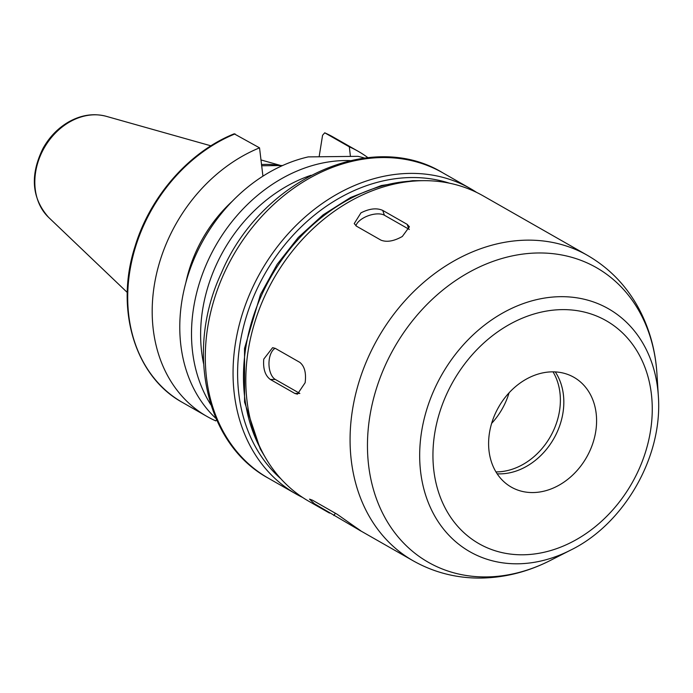 <?xml version="1.0" encoding="UTF-8"?>
<svg xmlns="http://www.w3.org/2000/svg" width="693" height="693" viewBox="0 0 693 693"><rect width="100%" height="100%" fill="white"/><g stroke="black" fill="none" stroke-linecap="round" stroke-linejoin="round"><path stroke-width="1.04" d="M314.353 503.707L309.528 499.125L312.63 500.268L337.093 514.223L355.743 527.312C361.815 531.453 362.673 532.189 358.307 529.495L314.353 503.707M361.105 531.089L358.463 529.253M263.756 359.121L272.609 347.669L275.338 348.397L299.8 362.352C304.582 366.207 306.358 372.999 305.137 382.727L297.436 394.17L294.82 393.442L270.357 379.487C265.159 375.632 262.959 368.849 263.756 359.121M299.852 393.433A16.277 8.818 89.3 0 1 299.766 393.39L275.303 379.435A16.277 8.818 89.3 0 1 268.971 363.799A16.277 8.818 89.3 0 1 275.147 348.293M360.94 212.864C369.473 208.55 376.732 207.735 382.718 210.403L407.181 224.359L409.416 226.793L402.33 236.469C393.945 241.19 386.833 242.42 380.994 240.168L356.531 226.213L354.227 223.588L360.94 212.864M355.916 225.814A16.277 7.995 160.7 0 1 368.087 215.809A16.277 7.995 160.7 0 1 384.407 215.237L408.87 229.192A16.277 7.995 160.7 0 1 409.329 229.478M360.741 530.899L413.167 560.802A175.831 140.887 119.7 0 1 377.919 338.262A175.831 140.887 119.7 0 1 587.413 255.336L483.151 195.859A175.831 140.887 119.7 0 0 273.657 278.785A175.831 140.887 119.7 0 0 308.905 501.325L329.487 513.071M262.933 176.169L259.537 147.852A152.616 122.28 119.7 0 0 155.345 279.418A152.616 122.28 119.7 0 0 206.947 416.432A152.616 122.28 119.7 0 0 215.8 420.902L216.493 419.637M259.537 147.852L234.173 133.818C189.146 151.802 149.939 196.5 134.901 246.855C114.778 309.468 135.04 376.602 182.467 402.46L206.947 416.432M364.561 158.047A152.616 122.28 119.7 0 0 357.874 156.332L308.246 156.895A152.616 122.28 119.7 0 0 189.873 269.768A152.616 122.28 119.7 0 0 215.991 418.485M319.126 156.8L322.574 135.274L324.74 132.813L349.333 146.838L350.424 156.427M261.564 165.757L282.631 165.523M232.276 201.265A126.074 101.013 119.7 0 0 185.863 282.623M367.931 157.666A152.616 122.28 119.7 0 0 358.186 151.308A152.616 122.28 119.7 0 0 349.333 146.838M532.934 492.558A63.202 50.641 119.7 0 0 592.342 444.75A63.202 50.641 119.7 0 0 573.917 377.304A63.202 50.641 119.7 0 0 498.613 407.112A63.202 50.641 119.7 0 0 511.278 487.101A63.202 50.641 119.7 0 0 532.934 492.558M497.15 473.804A63.202 50.641 119.7 0 0 500.164 473.873A63.202 50.641 119.7 0 0 554.695 437.023A63.202 50.641 119.7 0 0 555.284 371.907M495.954 471.907A63.202 50.641 119.7 0 0 496.716 471.898A63.202 50.641 119.7 0 0 550.597 436.243A63.202 50.641 119.7 0 0 553.031 371.846M491.632 423.38A63.202 50.641 119.7 0 0 509.069 392.818M497.843 408.498A63.202 50.641 119.7 0 0 499.41 405.743M279.695 165.558A105.336 84.399 119.7 0 0 261.426 164.544M267.437 165.696A103.976 83.307 119.7 0 0 263.279 165.74M350.19 160.603A152.616 122.28 119.7 0 0 215.67 245.712A152.616 122.28 119.7 0 0 210.88 404.816M311.018 175.286A145.98 116.961 119.7 0 0 203.577 363.626M476.654 192.429A175.831 140.887 119.7 0 0 470.391 188.583A175.831 140.887 119.7 0 0 260.897 271.509A175.831 140.887 119.7 0 0 296.145 494.048A175.831 140.887 119.7 0 0 302.642 497.479M449.454 183.186A172.522 138.228 119.7 0 0 264.925 273.804A172.522 138.228 119.7 0 0 280.838 478.768M333.844 515.549L335.369 513.236M270.357 379.487L275.303 379.435M294.82 393.442L299.766 393.39M382.718 210.403L384.407 215.237M407.181 224.359L408.87 229.192M235.057 133.888A152.616 122.28 119.7 0 0 130.864 265.445A152.616 122.28 119.7 0 0 182.467 402.46M324.74 132.813L333.697 137.344A152.616 122.28 119.7 0 0 324.844 132.865M587.413 255.336C609.519 268.148 626.732 286.027 639.05 308.974C649.497 328.759 655.457 350.294 656.921 373.553A169.612 135.897 119.7 0 0 514.449 255.457A169.612 135.897 119.7 0 0 368.139 429.963A169.612 135.897 119.7 0 0 486.417 576.931A169.612 135.897 119.7 0 0 550.303 560.464C528.04 571.794 504.946 577.659 481.029 578.075C456.661 578.308 434.043 572.548 413.167 560.802M570.434 550.216C623.206 524.636 662.915 457.813 658.35 396.101A139.856 112.058 119.7 0 0 540.869 298.726A139.856 112.058 119.7 0 0 420.235 442.61A139.856 112.058 119.7 0 0 517.758 563.799A139.856 112.058 119.7 0 0 570.434 550.216L550.303 560.464M522.964 554.79A128.361 102.85 119.7 0 0 645.85 369.845A128.361 102.85 119.7 0 0 458.983 371.968A128.361 102.85 119.7 0 0 522.964 554.79M48.605 217.385C31.67 198.233 29.816 175.216 43.053 148.328C49.411 136.98 57.917 128.196 68.572 121.977C81.133 114.917 93.694 113.028 106.254 116.32A59.321 47.531 119.7 0 0 44.213 147.904A59.321 47.531 119.7 0 0 48.605 217.385L127.278 292.463M268.39 478.213C205.206 444.022 185.057 350.026 221.491 272.773C260.308 180.353 370.556 128.586 442.645 172.748A175.831 140.887 119.7 0 0 233.143 255.674A175.831 140.887 119.7 0 0 268.39 478.213L296.145 494.048M416.554 180.899A172.522 138.228 119.7 0 0 270.79 277.148A172.522 138.228 119.7 0 0 262.127 451.611M333.697 137.344L358.186 151.308M658.35 396.101L656.921 373.553M106.254 116.32L210.923 145.825M260.914 159.918L280.856 165.54M442.645 172.748L470.391 188.583M422.531 180.674L412.699 180.674L381.401 185.525L350.589 197.488L323.059 214.899L298.25 237.491L277.113 264.362L260.499 294.456L244.534 348.406L244.568 402.122L260.213 448.847L264.977 456.869"/></g></svg>
